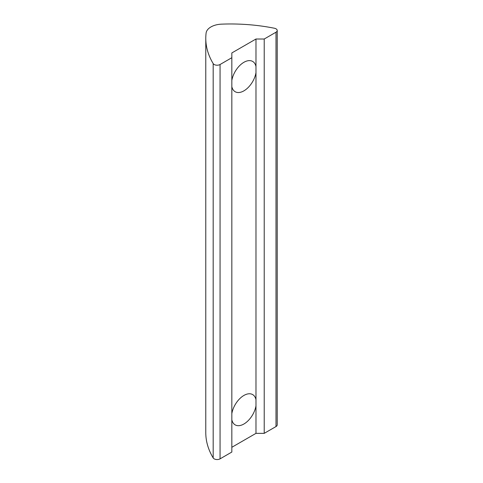 <?xml version="1.0" encoding="UTF-8"?>
<svg xmlns="http://www.w3.org/2000/svg" width="483" height="483" viewBox="0 0 483 483"><rect width="100%" height="100%" fill="white"/><g stroke="black" fill="none" stroke-linecap="round" stroke-linejoin="round"><path stroke-width="0.72" d="M231.834 413.599A17.485 10.095 -60 0 1 243.903 395.45A17.485 10.095 -60 0 1 252.651 394.581A17.485 10.095 -60 0 1 255.978 399.664L255.978 405.853A17.485 10.095 -60 0 1 243.903 424.008A17.485 10.095 -60 0 1 235.161 424.871A17.485 10.095 -60 0 1 231.834 419.793M231.834 80.45A17.485 10.095 -60 0 1 243.903 62.301A17.485 10.095 -60 0 1 252.651 61.432A17.485 10.095 -60 0 1 255.978 66.509L255.978 72.704A17.485 10.095 -60 0 1 243.903 90.852A17.485 10.095 -60 0 1 235.161 91.722A17.485 10.095 -60 0 1 231.834 86.644M205.782 38.32L205.782 432.665A133.23 76.924 0 0 0 213.184 457.938L213.184 63.599A133.23 76.924 180 0 1 205.782 38.32A133.23 76.924 180 0 1 206.096 33.092A16.651 9.618 0 0 1 221.576 24.15A133.23 76.924 0 0 1 274.422 28.243A4.166 2.403 180 0 1 275.998 28.811A4.166 2.403 180 0 1 277.218 30.514A4.166 2.403 180 0 1 275.998 32.21L275.998 426.555A4.166 2.403 0 0 0 277.218 424.853L277.218 30.514M213.184 63.599A4.166 2.403 0 0 0 220.061 64.511L231.834 57.706L231.834 52.949L255.978 39.014L264.219 39.014L275.998 32.21M213.184 457.938A4.166 2.403 0 0 0 220.061 458.85L231.834 452.052L231.834 57.706M275.998 426.555L264.219 433.354L255.978 433.354L231.834 447.294M255.978 39.014L255.978 66.509M264.219 433.354L264.219 39.014M255.978 405.853L255.978 433.354M255.978 72.704L255.978 399.664M220.061 458.85L220.061 64.511"/></g></svg>
